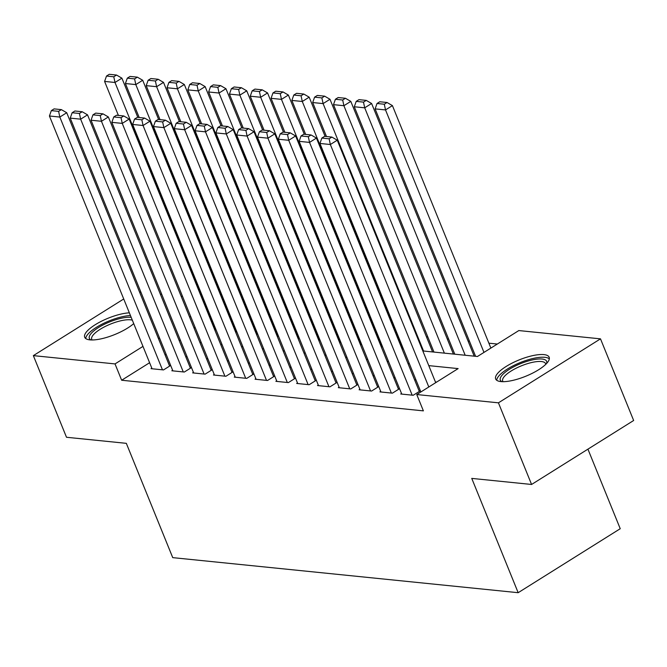 <?xml version="1.0" encoding="UTF-8"?>
<svg xmlns="http://www.w3.org/2000/svg" width="667" height="667" viewBox="0 0 667 667"><rect width="100%" height="100%" fill="white"/><g stroke="black" fill="none" stroke-linecap="round" stroke-linejoin="round"><path stroke-width="1" d="M500.892 381.582A28.873 8.813 157.9 0 1 495.664 378.956A28.873 8.813 157.9 0 1 512.298 363.015A28.873 8.813 157.9 0 1 543.93 354.602A28.873 8.813 157.9 0 1 549.158 357.229A28.873 8.813 157.9 0 1 532.533 373.17A28.873 8.813 157.9 0 1 500.892 381.582M133.725 323.603A28.873 8.813 157.9 0 1 89.92 339.87A28.873 8.813 157.9 0 1 84.692 337.244A28.873 8.813 157.9 0 1 98.908 322.57A28.873 8.813 157.9 0 1 129.348 312.831M587.927 449.149L620.235 528.714L518.167 592.696L172.736 557.637L126.33 443.338L66.5 437.269L33.35 355.628L123.72 298.983M139.545 292.071L140.929 292.204M160.355 294.18L161.731 294.322M181.166 296.29L182.541 296.431M497.324 344.039L488.878 343.18M469.451 341.204L468.076 341.062M448.641 339.094L447.265 338.953M427.839 336.985L426.455 336.843M422.82 350.95L477.447 356.495L518.826 330.565L600.5 338.853L498.432 402.826L416.758 394.539L458.137 368.601L428.781 365.624M498.432 402.826L531.582 484.467L633.65 420.493L600.5 338.853M401.517 393.505L400.725 393.997L413.215 395.264L420.11 390.945L419.068 390.837M380.715 391.387L379.915 391.888L392.404 393.155L399.3 388.836L398.257 388.728M359.905 389.278L359.104 389.778L371.594 391.045L378.489 386.718L377.447 386.618M339.094 387.168L338.302 387.66L350.784 388.928L357.679 384.609L356.645 384.5M318.284 385.051L317.492 385.551L329.973 386.818L336.877 382.499L335.834 382.391M297.474 382.941L296.682 383.442L309.171 384.709L316.066 380.382L315.024 380.282M276.672 380.832L275.871 381.324L288.361 382.591L295.256 378.272L294.214 378.164M255.861 378.714L255.061 379.215L267.55 380.482L274.445 376.163L273.403 376.055M235.051 376.605L234.259 377.105L246.74 378.372L253.635 374.045L252.593 373.945M214.24 374.495L213.448 374.996L225.93 376.263L232.825 371.936L231.791 371.827M193.43 372.378L192.638 372.878L205.119 374.145L212.023 369.826L210.98 369.718M172.62 370.268L171.828 370.769L184.317 372.036L191.212 367.709L190.17 367.609M149.608 362.723L121.652 380.24L423.387 410.864L416.758 394.539M436.635 382.074L435.409 381.949M415.983 379.982L414.599 379.84M395.172 377.864L393.788 377.722M374.362 375.754L372.986 375.613M353.552 373.645L352.176 373.503M332.75 371.527L331.366 371.394M311.939 369.418L310.555 369.276M291.129 367.309L289.745 367.167M270.318 365.191L268.934 365.057M249.508 363.081L248.132 362.94M228.698 360.972L227.322 360.83M207.896 358.863L206.512 358.721M187.085 356.745L185.701 356.603M166.275 354.636L164.891 354.494M151.818 368.159L151.017 368.659L163.507 369.927L170.402 365.599L169.36 365.499M531.582 484.467L471.752 478.397L518.167 592.696M121.652 380.24L115.024 363.915L33.35 355.628M142.98 346.39L115.024 363.915M409.355 363.648L407.971 363.507M388.544 361.539L387.16 361.397M367.734 359.43L366.35 359.288M346.923 357.312L345.548 357.17M326.113 355.203L324.737 355.061M305.311 353.093L303.927 352.951M284.501 350.975L283.116 350.842M263.69 348.866L262.306 348.724M242.88 346.757L241.496 346.615M222.069 344.639L220.694 344.505M201.259 342.53L199.883 342.388M180.457 340.42L179.073 340.278M159.646 338.311L158.262 338.169M193.922 327.722L195.306 327.864M214.732 329.832L216.116 329.973M235.543 331.949L236.927 332.083M256.353 334.059L257.737 334.2M277.164 336.168L278.539 336.31M297.974 338.286L299.35 338.419M318.776 340.395L320.16 340.537M339.586 342.505L340.97 342.646M360.397 344.614L361.781 344.756M381.207 346.732L382.583 346.873M402.018 348.841L403.393 348.983M190.687 316.492L189.636 317.15M152.059 368.759L49.425 116L59.83 117.059L66.725 112.731L61.372 109.63L54.085 108.888L51.334 110.622L58.613 111.356L61.372 109.63M169.61 366.1L66.725 112.731M162.465 369.818L59.83 117.059L58.613 111.356M51.334 110.622L49.425 116M137.827 117.384L121.894 78.156L114.999 82.475L215.474 329.907M118.401 115.416L104.594 81.424L106.503 76.038L113.79 76.78L116.542 75.046L109.263 74.304L106.503 76.038M113.79 76.78L114.999 82.475L104.594 81.424M116.542 75.046L121.894 78.156M90.97 339.945A24.979 7.62 157.9 0 1 100.892 326.121A24.979 7.62 157.9 0 1 131.116 317.325A24.979 7.62 157.9 0 1 131.174 317.334M132.341 320.193A23.128 7.062 -22.1 0 0 130.399 319.818A23.128 7.062 -22.1 0 0 105.052 326.555A23.128 7.062 -22.1 0 0 91.729 339.328A23.128 7.062 -22.1 0 0 92.121 339.97M130.44 315.524A28.681 8.754 -22.1 0 0 101.843 324.254A28.681 8.754 -22.1 0 0 85.718 338.536M501.943 381.657A24.979 7.62 157.9 0 1 502.001 375.304A24.979 7.62 157.9 0 1 529.798 360.547A24.979 7.62 157.9 0 1 546.54 363.548M545.731 364.374A23.128 7.062 -22.1 0 0 545.573 363.632A23.128 7.062 -22.1 0 0 527.122 363.765A23.128 7.062 -22.1 0 0 504.252 376.597A23.128 7.062 -22.1 0 0 502.701 381.04A23.128 7.062 -22.1 0 0 503.101 381.682M549.316 358.879A28.681 8.754 -22.1 0 0 525.296 360.689A28.681 8.754 -22.1 0 0 498.816 375.988A28.681 8.754 -22.1 0 0 496.698 380.248M172.87 370.877L70.235 118.117L80.64 119.168L87.535 114.849L82.183 111.739L74.896 110.997L72.136 112.731L79.423 113.465L82.183 111.739M190.412 368.209L87.535 114.849M183.275 371.928L80.64 119.168L79.423 113.465M72.136 112.731L70.235 118.117M193.68 372.986L91.046 120.227L101.451 121.277L108.346 116.958L102.993 113.849L95.706 113.115L92.946 114.841L100.233 115.583L102.993 113.849M211.222 370.327L108.346 116.958M204.085 374.045L101.451 121.277L100.233 115.583M92.946 114.841L91.046 120.227M214.491 375.096L111.848 122.336L122.253 123.395L129.156 119.068L123.795 115.966L116.517 115.224L113.757 116.95L121.044 117.692L123.795 115.966M232.033 372.436L129.156 119.068M224.887 376.155L122.253 123.395L121.044 117.692M113.757 116.95L111.848 122.336M235.293 377.214L132.658 124.446L143.063 125.504L149.958 121.186L144.606 118.076L137.327 117.334L134.567 119.068L141.846 119.802L144.606 118.076M252.843 374.546L149.958 121.186M245.698 378.264L143.063 125.504L141.846 119.802M134.567 119.068L132.658 124.446M158.638 119.501L142.705 80.265L135.81 84.592L236.285 332.024M139.211 117.525L125.404 83.533L127.314 78.147L134.592 78.889L137.352 77.155L130.073 76.422L127.314 78.147M134.592 78.889L135.81 84.592L125.404 83.533M137.352 77.155L142.705 80.265M179.448 121.611L163.515 82.374L156.62 86.702L257.095 334.134M160.022 119.643L146.215 85.643L148.124 80.257L155.403 80.999L158.162 79.273L150.884 78.531L148.124 80.257M155.403 80.999L156.62 86.702L146.215 85.643M158.162 79.273L163.515 82.374M200.258 123.72L184.325 84.492L177.43 88.811L277.897 336.243M180.832 121.753L167.025 87.752L168.926 82.374L176.213 83.108L178.973 81.382L171.686 80.64L168.926 82.374M176.213 83.108L177.43 88.811L167.025 87.752M178.973 81.382L184.325 84.492M221.069 125.838L205.136 86.602L198.241 90.92L298.708 338.361M201.634 123.862L187.836 89.87L189.736 84.484L197.023 85.226L199.783 83.492L192.496 82.758L189.736 84.484M197.023 85.226L198.241 90.92L187.836 89.87M199.783 83.492L205.136 86.602M256.103 379.323L153.468 126.563L163.874 127.614L170.769 123.295L165.416 120.185L158.137 119.451L155.378 121.177L162.656 121.919L165.416 120.185M273.653 376.655L170.769 123.295M266.508 380.382L163.874 127.614L162.656 121.919M155.378 121.177L153.468 126.563M241.871 127.947L225.946 88.711L219.043 93.038L319.518 340.47M222.445 125.98L208.646 91.979L210.547 86.593L217.834 87.335L220.594 85.609L213.307 84.867L210.547 86.593M217.834 87.335L219.043 93.038L208.646 91.979M220.594 85.609L225.946 88.711M276.913 381.432L174.279 128.673L184.684 129.731L191.579 125.404L186.226 122.303L178.939 121.561L176.18 123.287L183.467 124.029L186.226 122.303M294.455 378.773L191.579 125.404M287.319 382.491L184.684 129.731L183.467 124.029M176.18 123.287L174.279 128.673M262.681 130.057L246.748 90.829L239.853 95.148L340.328 342.58M243.255 128.089L229.448 94.089L231.357 88.711L238.636 89.445L241.396 87.719L234.117 86.977L231.357 88.711M238.636 89.445L239.853 95.148L229.448 94.089M241.396 87.719L246.748 90.829M297.724 383.542L195.089 130.782L205.494 131.841L212.389 127.522L207.037 124.412L199.75 123.67L196.99 125.404L204.277 126.138L207.037 124.412M315.266 380.882L212.389 127.522M308.129 384.601L205.494 131.841L204.277 126.138M196.99 125.404L195.089 130.782M283.492 132.174L267.559 92.938L260.664 97.257L361.139 344.689M264.065 130.198L250.258 96.206L252.168 90.82L259.446 91.562L262.206 89.828L254.927 89.095L252.168 90.82M259.446 91.562L260.664 97.257L250.258 96.206M262.206 89.828L267.559 92.938M318.534 385.659L215.9 132.9L226.296 133.95L233.2 129.631L227.847 126.522L220.56 125.788L217.801 127.514L225.087 128.256L227.847 126.522M336.076 382.991L233.2 129.631M328.939 386.71L226.296 133.95L225.087 128.256M217.801 127.514L215.9 132.9M304.302 134.284L288.369 95.047L281.474 99.375L381.949 346.807M284.876 132.308L271.069 98.316L272.978 92.93L280.257 93.672L283.016 91.946L275.729 91.204L272.978 92.93M280.257 93.672L281.474 99.375L271.069 98.316M283.016 91.946L288.369 95.047M339.336 387.769L236.702 135.009L247.107 136.068L254.002 131.741L248.649 128.639L241.371 127.897L238.611 129.623L245.89 130.365L248.649 128.639M356.887 385.109L254.002 131.741M349.741 388.828L247.107 136.068L245.89 130.365M238.611 129.623L236.702 135.009M360.147 389.878L257.512 137.119L267.917 138.177L274.812 133.85L269.46 130.749L262.181 130.007L259.421 131.741L266.7 132.475L269.46 130.749M377.697 387.219L274.812 133.85M370.552 390.937L267.917 138.177L266.7 132.475M259.421 131.741L257.512 137.119M380.957 391.996L278.322 139.236L288.728 140.287L295.623 135.968L290.27 132.858L282.983 132.116L280.232 133.85L287.51 134.584L290.27 132.858M398.507 389.328L295.623 135.968M391.362 393.046L288.728 140.287L287.51 134.584M280.232 133.85L278.322 139.236M401.767 394.105L299.133 141.346L309.538 142.405L316.433 138.077L311.08 134.967L303.793 134.234L301.034 135.96L308.321 136.702L311.08 134.967M419.31 391.446L316.433 138.077M412.173 395.164L309.538 142.405L308.321 136.702M301.034 135.96L299.133 141.346M420.852 391.971L319.943 143.455L330.348 144.514L337.244 140.187L331.891 137.085L324.604 136.343L321.844 138.069L329.131 138.811L331.891 137.085M435.701 382.666L337.244 140.187M428.806 386.985L330.348 144.514L329.131 138.811M321.844 138.069L319.943 143.455M325.112 136.393L309.18 97.165L302.284 101.484L402.751 348.916M305.678 134.426L291.879 100.425L293.78 95.047L301.067 95.781L303.827 94.055L296.54 93.313L293.78 95.047M301.067 95.781L302.284 101.484L291.879 100.425M303.827 94.055L309.18 97.165M432.583 351.943L329.99 99.275L323.095 103.593L423.562 351.025M326.488 136.535L312.69 102.543L314.591 97.157L321.878 97.899L324.637 96.165L317.35 95.431L314.591 97.157M321.878 97.899L323.095 103.593L312.69 102.543M324.637 96.165L329.99 99.275M453.393 354.06L350.8 101.384L343.897 105.711L444.372 353.143M433.967 352.084L333.492 104.652L335.401 99.266L342.688 100.008L345.439 98.274L338.161 97.54L335.401 99.266M342.688 100.008L343.897 105.711L333.492 104.652M345.439 98.274L350.8 101.384M474.204 356.17L371.602 103.493L364.707 107.821L465.182 355.253M454.777 354.194L354.302 106.762L356.211 101.376L363.49 102.118L366.25 100.392L358.971 99.65L356.211 101.376M363.49 102.118L364.707 107.821L354.302 106.762M366.25 100.392L371.602 103.493M490.87 348.082L392.413 105.611L385.518 109.93L483.975 352.401M475.588 356.311L375.112 108.879L377.022 103.493L384.3 104.227L387.06 102.501L379.781 101.759L377.022 103.493M384.3 104.227L385.518 109.93L375.112 108.879M387.06 102.501L392.413 105.611"/></g></svg>
